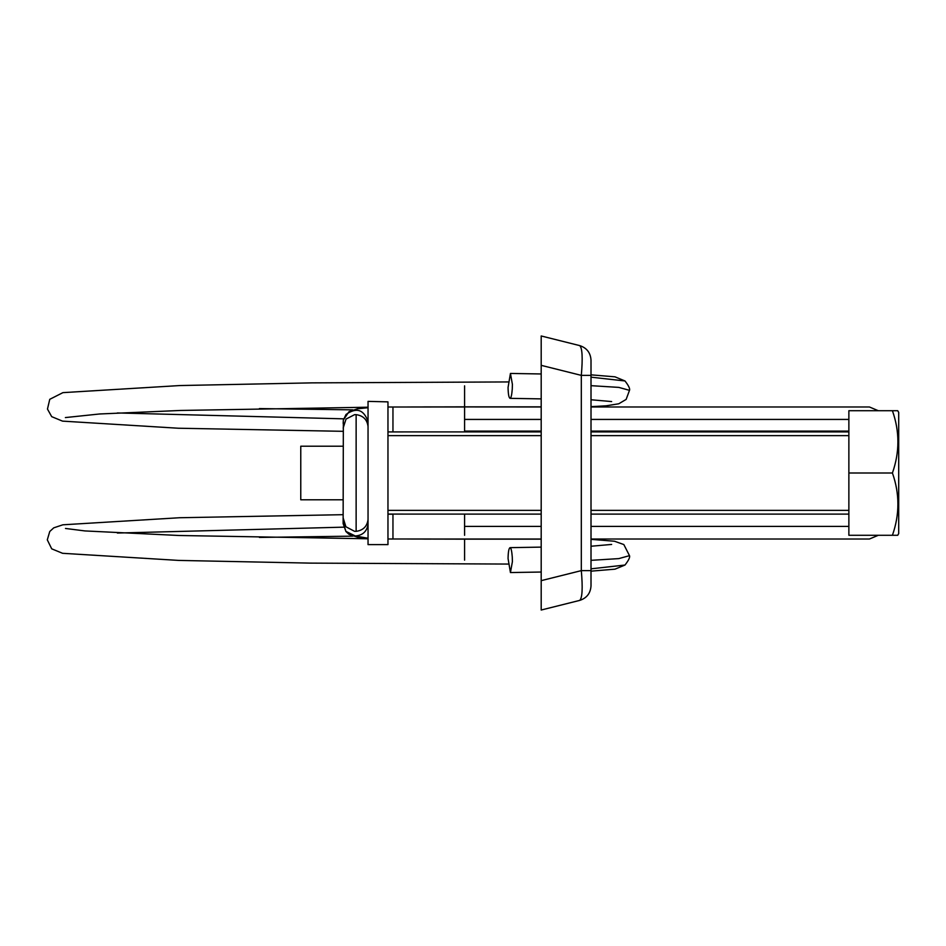 <?xml version="1.0" encoding="UTF-8"?>
<svg xmlns="http://www.w3.org/2000/svg" width="946" height="946" viewBox="0 0 946 946"><rect width="100%" height="100%" fill="white"/><g stroke="black" fill="none" stroke-linecap="round" stroke-linejoin="round"><path stroke-width="1.42" d="M387.966 401.873L368.041 401.376L368.041 544.624L387.966 544.624L387.966 401.873M343.126 499.784L300.769 499.784L300.769 446.216L343.126 446.216M898.7 412.421L897.719 410.718L898.7 412.421L898.7 533.579L897.719 535.282L898.7 533.579M848.869 410.718L897.719 410.718L848.869 410.718L848.869 535.282L897.719 535.282M880.017 535.282L848.869 535.282M892.421 410.718C899.729 431.423 899.729 452.188 892.421 473L848.869 473M892.421 473C899.729 493.706 899.729 514.47 892.421 535.282M591.014 367.119L591.014 585.893C590.517 593.284 586.745 598.12 579.697 600.403C582.31 598.085 582.842 588.164 581.317 570.627L591.014 570.627L591.014 578.881M579.697 345.597C586.745 347.88 590.517 352.716 591.014 360.107L591.014 375.373L581.317 375.373C582.842 357.836 582.31 347.915 579.697 345.597L541.195 335.972L541.195 610.028L541.195 580.655L581.317 570.627L581.317 375.373L541.195 365.345M579.697 600.403L541.195 610.028M510.131 547.651C511.1 548.053 511.821 551.175 512.271 556.993L512.401 561.652L510.438 572.555L508.061 558.542C508.203 551.672 508.889 548.041 510.131 547.651L541.195 547.119M510.131 398.349C511.1 397.947 511.821 394.825 512.271 389.007L512.401 384.348L510.438 373.445L508.061 387.458C508.203 394.328 508.889 397.959 510.131 398.349L541.195 398.881M464.581 560.138L464.581 539.149L541.195 539.149M464.581 535.294L464.581 514.104L387.966 514.08M424.151 539.09L464.581 539.019L387.966 538.995L392.957 539.007L392.957 514.198L387.966 514.175M343.161 517.959L345.893 526.756L354.584 531.333L356.134 531.356C363.028 530.375 366.977 526.579 367.994 519.945L368.041 518.952M343.161 522.57L345.893 531.368L355.27 535.98C362.543 535.424 366.788 531.617 367.994 524.569L368.041 523.564M343.161 428.041L346.023 419.078L354.584 414.667L356.134 414.644C363.028 415.625 366.977 419.421 367.994 426.055L368.041 427.048M343.161 423.43L343.351 420.107L346.023 414.466C356.417 407.158 363.737 409.476 367.994 421.431L368.041 422.436M387.966 407.005L464.581 406.981L464.581 431.896L387.966 431.92M392.957 406.993L392.957 431.837M464.581 385.862L464.581 406.851L541.195 406.851M464.581 526.414L541.195 526.414M591.014 526.414L848.869 526.414M355.27 535.98L368.041 538.25L357.493 537.198L348.885 534.254L345.94 531.546L343.126 523.564L343.351 420.107M356.134 414.644L356.134 531.356M343.374 419.989L349.003 411.664L357.517 408.802L368.041 407.714M848.869 419.433L591.014 419.433M541.195 419.433L464.581 419.433M848.869 431.092L591.014 431.092M541.195 431.092L464.581 431.092M591.014 539.338L614.545 541.254L623.828 544.553L629.492 555.657C630.166 557.17 628.676 560.292 624.999 565.034L591.014 568.83M629.492 555.657L618.755 558.613L591.014 560.328M352.846 536.145L259.405 537.423M343.658 527.159L117.351 533.047M259.405 408.577L352.846 409.855M117.328 412.953L343.646 418.841M591.014 377.17L624.999 380.966L614.971 376.827L591.014 374.841M591.014 385.672L618.755 387.387L629.492 390.343L626.146 399.413L618.767 403.776L606.173 405.799L591.014 406.662M848.869 435.633L591.014 435.633M541.195 435.633L387.966 435.633M387.966 510.367L541.195 510.367M591.014 510.367L848.869 510.367M510.438 572.555L541.195 572.034M508.239 564.064L310.383 563.118L178.628 560.41L62.59 553.304L51.711 548.834L47.3 539.847L49.76 531.498L53.745 527.844L62.85 524.805L179.574 517.734L343.126 514.683M343.126 431.317L178.345 428.231L62.519 421.124L51.699 416.654L47.466 409.062L49.76 399.318L62.921 392.637L179.835 385.554L311.955 382.87L508.239 381.936M541.195 373.966L510.438 373.445M878.326 535.282L869.421 539.019L591.014 539.019M464.581 539.019L541.195 539.019M464.581 514.104L541.195 514.104M591.014 514.104L848.869 514.104M464.581 431.896L541.195 431.896M591.014 431.896L848.869 431.896M424.151 406.91L541.195 406.981M591.014 406.981L869.421 406.981L878.326 410.718M624.999 565.034L614.971 569.173L591.014 571.159M611.648 544.435L591.014 546.244M65.487 528.459L84.927 530.931L179.172 535.495L368.041 538.782M407.395 539.019L464.581 539.149M464.581 406.851L407.395 406.981M368.041 407.218L180.544 410.458L99.59 413.981L65.38 417.576M591.014 399.756L611.648 401.565M629.492 390.343C630.166 388.83 628.676 385.708 624.999 380.966"/></g></svg>
